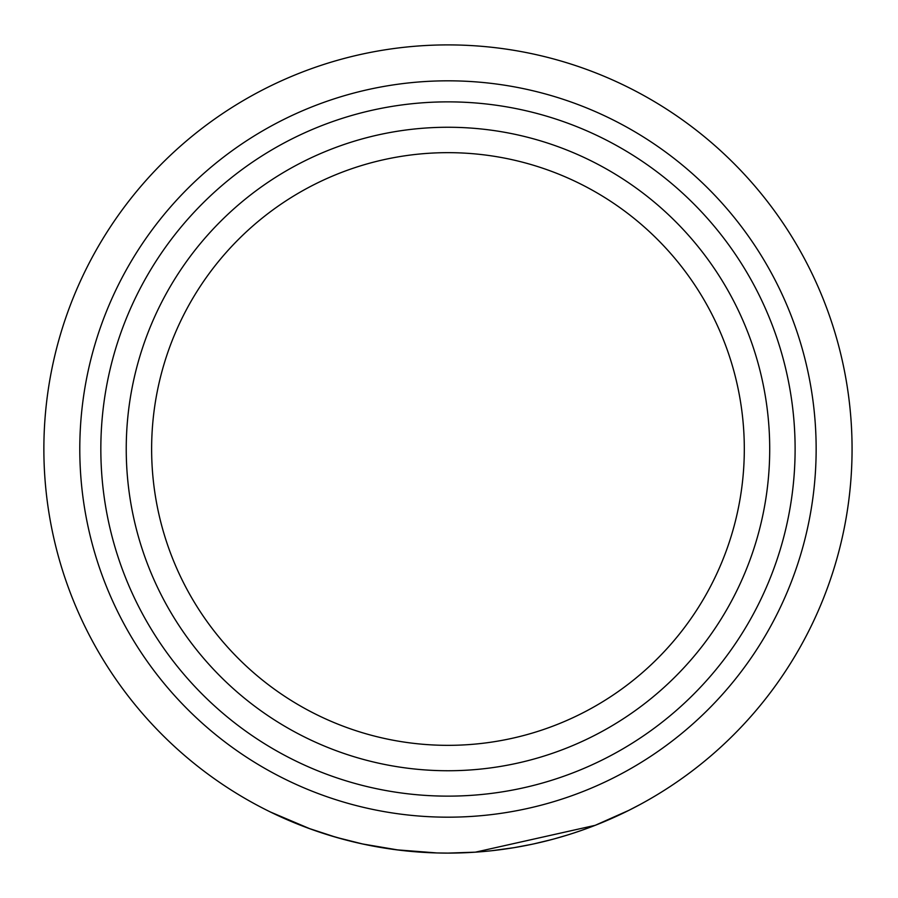 <?xml version="1.0" encoding="UTF-8"?>
<svg xmlns="http://www.w3.org/2000/svg" width="898" height="898" viewBox="0 0 898 898"><rect width="100%" height="100%" fill="white"/><g stroke="black" fill="none" stroke-linecap="round" stroke-linejoin="round"><path stroke-width="1.35" d="M447.967 745.34A296.34 296.34 0 0 1 151.627 449A296.34 296.34 0 0 1 447.967 152.66A296.34 296.34 0 0 1 744.307 449A296.34 296.34 0 0 1 447.967 745.34M447.967 44.9A404.1 404.1 0 0 1 852.067 449A404.1 404.1 0 0 1 447.967 853.1L437.012 852.954L447.967 853.1A404.1 404.1 0 0 1 43.867 449A404.1 404.1 0 0 1 839.72 349.872A404.1 404.1 0 0 1 640.173 804.462L628.78 810.389L595.183 825.329L475.401 852.168L447.967 853.1A404.1 404.1 0 0 1 43.867 449A404.1 404.1 0 0 1 839.72 349.872A404.1 404.1 0 0 1 640.173 804.462L630.912 809.322M513.768 847.712L531.515 844.367M520.268 846.578L522.221 846.219M530.044 844.681L534.276 843.772M541.292 842.178L553.067 839.192M554.695 838.754L566.93 835.196M573.732 833.03L581.747 830.313M584.216 829.438L591.075 826.912M602.165 822.523L604.825 821.412M605.016 821.333L611.931 818.347M538.205 842.896L533.008 844.053M514.038 847.667L491.936 850.698M605.364 821.187L604.893 821.389A404.1 404.1 0 0 1 447.967 853.1A404.1 404.1 0 0 0 475.401 852.168M462.638 852.831L470.619 852.46M509.323 848.419L514.509 847.589M519.212 846.769L526.318 845.433M533.85 843.873L551.181 839.697M619.384 814.946L625.67 811.927M640.139 804.485A404.1 404.1 0 0 1 605.566 821.098L605.566 821.098A404.1 404.1 0 0 0 640.139 804.485M310.315 828.933L270.421 812.005M311.247 829.269L324.369 833.737M328.32 834.983L346.224 840.079M356.45 842.605L366.137 844.726M399.127 850.137L418.883 852.056M419.882 852.123L401.619 850.428M359.93 843.39L346.011 840.023M342.576 839.114L330.531 835.656M305.803 827.26L308.171 828.147M308.609 828.304L336.301 837.363L354.115 842.055M336.144 837.318L362.646 843.985L398.712 850.092M357.561 842.852L364.15 844.311M396.422 849.8L437.012 852.954M447.967 770.742A321.742 321.742 0 0 1 126.236 449A321.742 321.742 0 0 1 447.967 127.258A321.742 321.742 0 0 1 769.709 449A321.742 321.742 0 0 1 447.967 770.742M447.967 101.867A347.133 347.133 0 0 1 795.112 449A347.133 347.133 0 0 1 447.967 796.133A347.133 347.133 0 0 1 100.834 449A347.133 347.133 0 0 1 447.967 101.867M447.967 80.82A368.18 368.18 0 0 1 816.147 449A368.18 368.18 0 0 1 447.967 817.18A368.18 368.18 0 0 1 79.787 449A368.18 368.18 0 0 1 447.967 80.82M604.926 821.378A404.1 404.1 0 0 1 513.544 847.746"/></g></svg>
